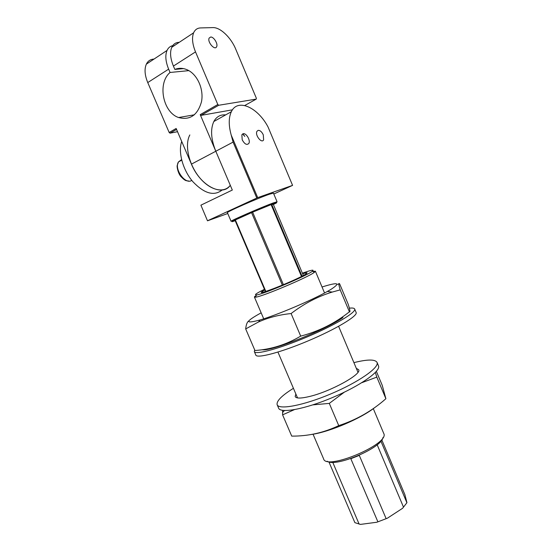 <?xml version="1.0" encoding="UTF-8"?>
<svg xmlns="http://www.w3.org/2000/svg" width="552" height="552" viewBox="0 0 552 552"><rect width="100%" height="100%" fill="white"/><g stroke="black" fill="none" stroke-linecap="round" stroke-linejoin="round"><path stroke-width="0.83" d="M245.681 328.923L254.955 350.513C271.08 349.43 286.329 344.634 300.702 336.127C318.939 331.303 335.174 323.196 349.395 311.797C350.403 312.515 350.023 310.045 348.257 304.38L339.687 283.956C338.417 282.403 338.59 284.37 340.191 289.869L332.297 292.056C317.835 296.438 304.104 303.6 291.104 313.543C279.208 314.75 268.327 317.572 258.467 322.002L245.681 328.923C246.137 324.507 247.227 321.809 248.938 320.822M337.079 284.321L338.838 284.073M261.158 312.832C245.074 321.678 244.708 324.058 260.047 319.967C276.814 315.123 311.735 300.343 327.343 291.477L331.055 289.324C341.067 282.755 338.059 281.982 322.037 286.992M300.702 336.127L291.104 313.543M349.395 311.797L340.191 289.869M262.138 349.726C270.266 351.852 326.329 329.613 342.916 317.531M302.627 273.73L306.263 272.778C307.947 272.571 307.043 273.426 303.559 275.351C292.056 281.803 257.812 295.299 261.469 292.001L264.698 289.883M254.569 296.659L256.252 295.368M261.593 292.374L262.662 291.822M306.015 273.433L307.015 273.088M312.632 271.391L315.385 271.204L314.502 272.212C309.099 276.856 262.034 296.79 255.576 297.169L254.403 297.045M383.681 433.299L383.778 433.527C389.926 443.967 325.997 470.863 323.596 458.857L313.06 434.217M302.392 273.164C311.369 269.976 314.695 269.341 312.349 271.267C307.133 275.648 262.573 294.52 256.404 294.968L255.431 294.52C256.307 293.588 259.316 291.849 264.449 289.296M382.916 437.591C381.839 447.927 335.388 467.647 327.198 461.237M244.757 105.515L256.238 99.105L256.363 98.256L235.738 49.176C230.991 37.515 220.255 27.2 212.83 27.6L200.548 27.931C197.333 28.055 195.028 29.677 193.628 32.796C191.723 37.715 192.351 44.084 195.512 51.888L217.812 104.521L218.682 105.273L201.094 115.361L232.461 109.82M174.142 45.457L174.577 45.43M256.238 99.105L218.682 105.273M210.657 37.025L209.132 38.102C207.117 42.049 215.011 50.984 216.653 46.672C218.185 43.87 213.714 36.66 210.657 37.025M189.847 134.943C184.375 144.796 188.791 164.606 199.507 177.523C210.153 190.55 224.133 193.628 230.287 185.286C222.484 197.112 200.293 185.914 191.42 164.137L176.15 128.471L169.16 132.487L170.03 133.17L177.53 131.7M153.587 59.099C150.282 59.381 147.867 61.072 146.349 64.156C144.258 69.028 144.721 75.162 147.75 82.572L169.16 132.487M201.094 115.361L200.224 114.637L232.316 190.054L200.907 205.172L207.504 220.814L200.907 205.172M200.224 114.637L217.812 104.521M178.834 42.338C175.577 42.538 173.225 44.194 171.762 47.299C169.768 52.199 170.32 58.457 173.418 66.081L174.846 69.421C178.889 67.82 183.057 67.965 187.335 69.862C197.402 74.347 204.012 89.307 201.48 101.796C197.582 115.244 189.95 120.488 178.607 117.535C162.93 112.435 157.189 83.221 170.064 72.471L168.643 69.145C165.559 61.562 165.027 55.324 167.035 50.432C168.256 47.824 170.14 46.23 172.7 45.65M244.812 136.447L242.914 133.791M174.846 69.421L183.499 68.614M170.064 72.471L188.839 70.635M176.557 129.43L170.03 133.17M222.139 189.992C214.072 196.429 204.295 193.642 192.814 181.642C182.822 169.981 177.903 152.028 181.718 141.471M243.128 133.729C246.192 132.777 250.712 140.415 248.869 143.396C246.868 145.404 244.646 144.21 242.204 139.815L241.859 134.764L243.128 133.729M258.129 130.369C260.082 130.272 261.8 131.776 263.29 134.86L263.628 139.835C261.724 143.941 254.727 135.047 256.963 131.314L258.129 130.369M273.371 204.495L275.489 203.44C280.63 200.783 269.183 205.061 253.823 211.595C238.457 218.116 227.803 223.229 233.565 221.255L235.186 220.676M231.081 221.29L227.403 212.679C225.485 212.423 257.577 198.285 269.293 194.256L273.426 193.117L277.076 201.763L273.005 203.039C261.393 207.29 229.273 221.297 231.088 221.304M244.005 135.585L242.735 133.867M207.587 220.738L257.701 197.623L292.581 185.375L273.806 194.014M207.504 220.814L227.762 213.507M257.701 197.623L231.226 135.13L233.096 142.105L215.804 151.248C210.961 139.132 210.305 129.216 213.831 121.516C216.446 116.693 220.386 114.485 225.651 114.899M256.783 198.002L233.096 142.105M292.581 185.375L268.037 126.967C257.75 107.323 237.601 98.028 231.35 111.704L213.831 121.516M231.226 135.13C228.549 125.456 228.59 117.645 231.35 111.704M387.373 518.211L376.809 522.247L387.373 518.211L402.594 508.288L406.948 502.658L404.885 494.661L381.798 439.909M402.594 508.288L406.941 502.679M328.916 461.893L354.881 522.661L360.484 524.4L376.809 522.247M406.893 502.741L380.894 441.11M359.124 524.11L332.732 462.286M377.816 521.64L350.768 458.588M386.062 518.487L359.297 455.4L351.031 458.636M403.498 507.129L377.154 444.739M301.475 276.448L271.108 204.619L273.337 204.399L303.358 275.462M271.708 204.392L302.041 276.159M265.395 291.525L234.945 220.124L252.616 212.168L283.411 284.687M271.108 204.619L252.616 212.168M251.553 212.623L282.348 285.129M235.345 219.917L265.822 291.394M344.275 392.217L329.296 403.395L338.742 425.62C356.419 419.865 372.138 410.895 385.889 398.716L382.26 385.393L376.367 371.365M338.742 425.62C323.838 432.74 308.168 436.239 291.725 436.114L282.589 414.849L282.624 410.371M374.939 407.417C360.932 418.547 329.606 431.919 311.59 434.458M329.296 403.395L312.874 404.871M294.299 409.681L282.589 414.849M375.346 372.483L376.823 377.126L361.822 382.688M376.823 377.126L385.889 398.716M378.41 365.652L378.541 365.955C380.846 371.213 359.932 386.007 332.401 397.578C304.89 409.218 280.257 413.641 278.608 408.114L277.187 404.802M356.309 368.329L358.69 369.743C361.843 374.194 331.048 391.285 310.072 396.35C301.15 398.537 296.183 398.599 295.161 396.55L295.858 393.99M353.908 362.629C367.535 359.242 375.263 359.193 377.092 362.498C379.341 367.639 358.379 382.322 330.834 393.9C303.317 405.547 278.732 410.088 277.132 404.678C276.373 401.028 281.803 395.57 293.429 388.304M356.088 312.397L356.171 312.598C357.71 316.034 335.961 329.151 308.299 340.819C280.657 352.528 256.666 358.752 255.804 355.033L254.348 351.645M349.347 308.161C352.576 307.802 354.363 308.119 354.708 309.106C356.199 312.425 334.388 325.425 306.719 337.099C279.07 348.816 255.127 355.157 254.313 351.562L254.713 349.954M215.804 151.248L191.42 164.137M195.512 51.888L173.418 66.081M168.643 69.145L147.75 82.572M191.751 180.345C185.596 185.237 173.783 169.022 178.462 161.922L181.567 159.597M260.047 319.967L258.46 322.002M327.343 291.477L332.297 292.056M305.78 274.061L306.263 272.778M263.332 292.111L261.993 291.532M383.778 433.527L373.297 408.646M357.965 372.269L338.611 326.322M324.569 292.995L315.385 271.204M297.535 397.916L277.932 352.072M263.718 318.821L254.417 297.073M256.404 294.968L255.576 297.169M312.349 271.267L314.502 272.212M193.628 32.796L171.762 47.299M178.607 117.535L194.435 114.788M167.035 50.432L146.349 64.156M188.95 181.084C186.197 180.428 185.983 181.78 180.918 176.564C178.13 173.5 176.737 166.814 177.22 165.448L178.462 161.922L181.712 160.177M284.397 410.543L282.576 412.503M378.541 365.955L377.092 362.498M356.171 312.598L354.708 309.106"/></g></svg>
